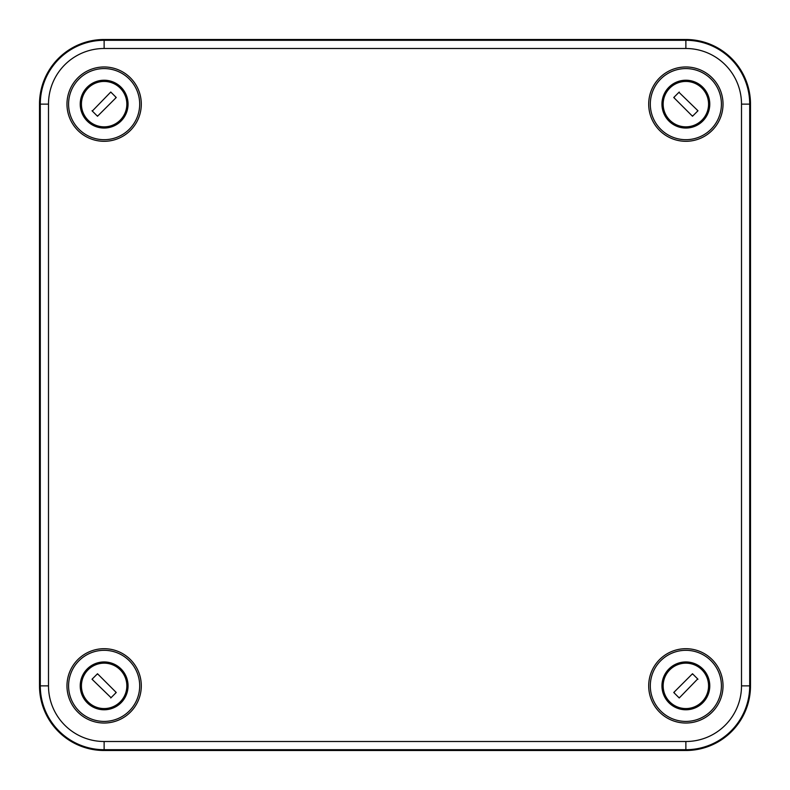 <?xml version="1.0" encoding="UTF-8"?>
<svg xmlns="http://www.w3.org/2000/svg" width="790" height="790" viewBox="0 0 790 790"><rect width="100%" height="100%" fill="white"/><g stroke="black" fill="none" stroke-linecap="round" stroke-linejoin="round"><path stroke-width="1.19" d="M685.868 66.972A37.169 37.169 0 0 0 648.699 104.132A37.169 37.169 0 0 0 685.868 141.301A37.169 37.169 0 0 0 723.028 104.132A37.169 37.169 0 0 0 685.868 66.972M685.868 648.699A37.169 37.169 0 0 0 648.699 685.868A37.169 37.169 0 0 0 685.868 723.028A37.169 37.169 0 0 0 723.028 685.868A37.169 37.169 0 0 0 685.868 648.699M104.132 648.699A37.169 37.169 0 0 0 66.972 685.868A37.169 37.169 0 0 0 104.132 723.028A37.169 37.169 0 0 0 141.301 685.868A37.169 37.169 0 0 0 104.132 648.699M104.132 66.972A37.169 37.169 0 0 0 66.972 104.132A37.169 37.169 0 0 0 104.132 141.301A37.169 37.169 0 0 0 141.301 104.132A37.169 37.169 0 0 0 104.132 66.972M39.5 685.868L39.5 104.132A64.632 64.632 0 0 1 104.132 39.5L685.868 39.5A64.632 64.632 0 0 1 750.5 104.132L750.5 685.868A64.632 64.632 0 0 1 685.868 750.5L104.132 750.5A64.632 64.632 0 0 1 39.5 685.868L40.29 685.868A63.842 63.842 0 0 0 104.132 749.71L685.868 749.71A63.842 63.842 0 0 0 749.71 685.868L749.71 104.132A63.842 63.842 0 0 0 685.868 40.29L104.132 40.29A63.842 63.842 0 0 0 40.29 104.132L48.496 104.132L48.496 685.868A55.636 55.636 0 0 0 104.132 741.504L685.868 741.504A55.636 55.636 0 0 0 741.504 685.868L741.504 104.132A55.636 55.636 0 0 0 685.868 48.496L104.132 48.496A55.636 55.636 0 0 0 48.496 104.132M48.496 685.868L40.29 685.868L40.29 104.132L39.5 104.132M121.048 121.048A23.917 23.917 0 0 0 121.048 87.226A23.917 23.917 0 0 0 87.226 87.226A23.917 23.917 0 0 0 87.226 121.048A23.917 23.917 0 0 0 121.048 121.048M120.189 120.189A22.693 22.693 0 0 0 120.189 88.085A22.693 22.693 0 0 0 88.085 88.085A22.693 22.693 0 0 0 88.085 120.189A22.693 22.693 0 0 0 120.189 120.189M79 79A35.55 35.55 0 0 0 79 129.274A35.55 35.55 0 0 0 129.274 129.274A35.55 35.55 0 0 0 129.274 79A35.55 35.55 0 0 0 79 79M92.025 110.768L97.506 116.249L116.249 97.506L110.768 92.025L92.578 110.768M97.506 115.686L97.506 116.249M110.768 92.578L110.768 92.025M115.686 97.506L116.249 97.506M121.048 668.952A23.917 23.917 0 0 0 87.226 668.952A23.917 23.917 0 0 0 87.226 702.774A23.917 23.917 0 0 0 121.048 702.774A23.917 23.917 0 0 0 121.048 668.952M120.189 669.811A22.693 22.693 0 0 0 88.085 669.811A22.693 22.693 0 0 0 88.085 701.915A22.693 22.693 0 0 0 120.189 701.915A22.693 22.693 0 0 0 120.189 669.811M79 711A35.55 35.55 0 0 0 129.274 711A35.55 35.55 0 0 0 129.274 660.726A35.55 35.55 0 0 0 79 660.726A35.55 35.55 0 0 0 79 711M110.768 697.975L116.249 692.494L97.506 673.751L92.025 679.232L110.768 697.422M115.686 692.494L116.249 692.494M92.578 679.232L92.025 679.232M97.506 674.314L97.506 673.751M668.952 121.048A23.917 23.917 0 0 0 702.774 121.048A23.917 23.917 0 0 0 702.774 87.226A23.917 23.917 0 0 0 668.952 87.226A23.917 23.917 0 0 0 668.952 121.048M669.811 120.189A22.693 22.693 0 0 0 701.915 120.189A22.693 22.693 0 0 0 701.915 88.085A22.693 22.693 0 0 0 669.811 88.085A22.693 22.693 0 0 0 669.811 120.189M711 79A35.55 35.55 0 0 0 660.726 79A35.55 35.55 0 0 0 660.726 129.274A35.55 35.55 0 0 0 711 129.274A35.55 35.55 0 0 0 711 79M679.232 92.025L673.751 97.506L692.494 116.249L697.975 110.768L679.232 92.578M674.314 97.506L673.751 97.506M697.422 110.768L697.975 110.768M692.494 115.686L692.494 116.249M668.952 668.952A23.917 23.917 0 0 0 668.952 702.774A23.917 23.917 0 0 0 702.774 702.774A23.917 23.917 0 0 0 702.774 668.952A23.917 23.917 0 0 0 668.952 668.952M669.811 669.811A22.693 22.693 0 0 0 669.811 701.915A22.693 22.693 0 0 0 701.915 701.915A22.693 22.693 0 0 0 701.915 669.811A22.693 22.693 0 0 0 669.811 669.811M711 711A35.55 35.55 0 0 0 711 660.726A35.55 35.55 0 0 0 660.726 660.726A35.55 35.55 0 0 0 660.726 711A35.55 35.55 0 0 0 711 711M697.975 679.232L692.494 673.751L673.751 692.494L679.232 697.975L697.422 679.232M692.494 674.314L692.494 673.751M679.232 697.422L679.232 697.975M674.314 692.494L673.751 692.494M104.132 39.5L104.132 48.496M685.868 39.5L685.868 48.496M750.5 104.132L741.504 104.132M750.5 685.868L741.504 685.868M685.868 750.5L685.868 741.504M104.132 750.5L104.132 741.504"/></g></svg>
